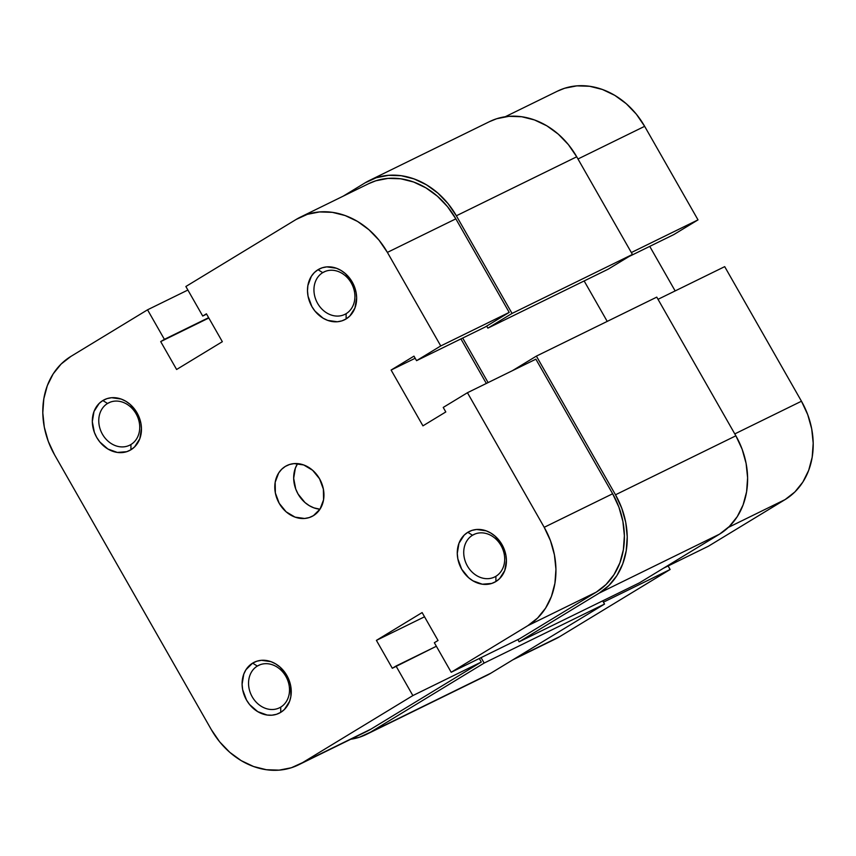 <?xml version="1.0" encoding="UTF-8"?>
<svg xmlns="http://www.w3.org/2000/svg" width="856" height="856" viewBox="0 0 856 856"><rect width="100%" height="100%" fill="white"/><g stroke="black" fill="none" stroke-linecap="round" stroke-linejoin="round"><path stroke-width="1.28" d="M280.736 707.11A23.636 19.645 -116.1 0 0 285.84 676.368A23.636 19.645 -116.1 0 0 257.324 666.075L252.627 663.133A28.366 23.583 63.9 0 1 286.846 675.48A28.366 23.583 63.9 0 1 280.715 712.374L280.736 707.11A23.636 19.645 63.9 0 1 279.43 707.826A23.636 19.645 63.9 0 1 251.792 696.035A23.636 19.645 63.9 0 1 257.324 666.075A23.636 19.645 63.9 0 1 258.63 665.369A23.636 19.645 63.9 0 1 286.268 677.15A23.636 19.645 63.9 0 1 280.736 707.11L280.715 712.374L284.385 709.506L289.553 701.406L290.869 696.484L290.687 685.838L286.846 675.48L279.933 666.995L275.643 663.871L271.01 661.667L261.422 660.308L256.832 661.217L252.627 663.133L245.982 669.702L243.789 674.1L242.098 684.276L242.655 689.658L246.496 700.015L249.62 704.584L257.699 711.625L267.136 715.038L271.93 715.188L276.509 714.289L280.715 712.374A28.366 23.583 63.9 0 1 246.496 700.015A28.366 23.583 63.9 0 1 252.627 663.133L257.324 666.075L259.989 664.78L257.324 666.075A23.636 19.645 -116.1 0 0 252.22 696.816A23.636 19.645 -116.1 0 0 280.736 707.11M130.947 444.51A23.636 19.645 -116.1 0 0 136.061 413.769A23.636 19.645 -116.1 0 0 107.546 403.476L102.848 400.533A28.366 23.583 63.9 0 1 137.056 412.881A28.366 23.583 63.9 0 1 130.925 449.775L130.947 444.51A23.636 19.645 63.9 0 1 129.652 445.216A23.636 19.645 63.9 0 1 102.003 433.436A23.636 19.645 63.9 0 1 107.546 403.476A23.636 19.645 63.9 0 1 108.84 402.769A23.636 19.645 63.9 0 1 136.489 414.55A23.636 19.645 63.9 0 1 130.947 444.51L130.925 449.775L134.595 446.907L139.774 438.807L141.465 428.631L140.898 423.239L137.056 412.881L130.155 404.396L125.853 401.271L121.22 399.067L111.633 397.708L107.053 398.607L102.848 400.533L99.178 403.401L93.999 411.49L92.309 421.676L94.363 432.376L96.717 437.416L99.842 441.985L107.909 449.026L117.358 452.439L126.72 451.69L130.925 449.775A28.366 23.583 63.9 0 1 96.717 437.416A28.366 23.583 63.9 0 1 102.848 400.533L107.546 403.476L110.199 402.181L107.546 403.476A23.636 19.645 -116.1 0 0 102.431 434.217A23.636 19.645 -116.1 0 0 130.947 444.51M495.913 576.281A23.636 19.645 -116.1 0 0 501.028 545.54A23.636 19.645 -116.1 0 0 472.512 535.246L467.804 532.304A28.366 23.583 63.9 0 1 502.023 544.651A28.366 23.583 63.9 0 1 495.892 581.534L495.913 576.281A23.636 19.645 63.9 0 1 494.618 576.987A23.636 19.645 63.9 0 1 466.969 565.206A23.636 19.645 63.9 0 1 472.512 535.246A23.636 19.645 63.9 0 1 473.807 534.54A23.636 19.645 63.9 0 1 501.456 546.321A23.636 19.645 63.9 0 1 495.913 576.281L495.892 581.534L499.562 578.677L504.73 570.577L506.431 560.402L505.864 555.009L502.023 544.651L495.11 536.166L490.82 533.042L486.187 530.838L476.599 529.479L472.009 530.378L467.804 532.304L464.145 535.171L458.966 543.26L457.275 553.436L457.842 558.829L461.673 569.187L468.585 577.672L472.876 580.796L482.324 584.209L491.686 583.46L495.892 581.534A28.366 23.583 63.9 0 1 461.673 569.187A28.366 23.583 63.9 0 1 467.804 532.304L472.512 535.246L475.166 533.941L472.512 535.246A23.636 19.645 -116.1 0 0 467.397 565.987A23.636 19.645 -116.1 0 0 495.913 576.281M346.124 313.681A23.636 19.645 -116.1 0 0 351.238 282.94A23.636 19.645 -116.1 0 0 322.723 272.647L318.025 269.704A28.366 23.583 63.9 0 1 352.244 282.052A28.366 23.583 63.9 0 1 346.113 318.935L346.124 313.681A23.636 19.645 63.9 0 1 344.829 314.387A23.636 19.645 63.9 0 1 317.191 302.607A23.636 19.645 63.9 0 1 322.723 272.647A23.636 19.645 63.9 0 1 324.028 271.941A23.636 19.645 63.9 0 1 351.666 283.721A23.636 19.645 63.9 0 1 346.124 313.681L346.113 318.935L349.772 316.078L354.951 307.978L356.642 297.802L356.075 292.41L352.244 282.052L345.332 273.567L341.041 270.442L336.397 268.238L326.81 266.879L322.231 267.778L318.025 269.704L314.355 272.572L311.37 276.274L307.871 285.583L307.497 290.837L308.053 296.23L311.894 306.587L315.019 311.156L323.097 318.197L327.73 320.401L337.317 321.76L341.908 320.861L346.113 318.935A28.366 23.583 63.9 0 1 311.894 306.587A28.366 23.583 63.9 0 1 318.025 269.704L322.723 272.647L325.387 271.341L322.723 272.647A23.636 19.645 -116.1 0 0 317.619 303.388A23.636 19.645 -116.1 0 0 346.124 313.681M285.326 466.413A28.366 23.583 63.9 0 1 286.888 465.568A28.366 23.583 63.9 0 1 320.058 479.702A28.366 23.583 63.9 0 1 313.414 515.654L320.058 509.085L323.568 499.776L323.375 489.129L319.545 478.772L312.633 470.286L303.709 464.958L294.111 463.599L289.531 464.498L285.326 466.413L281.656 469.281L278.671 472.983L275.172 482.303L275.354 492.949L279.195 503.296L286.107 511.792L295.031 517.12L304.618 518.479L309.209 517.57L313.414 515.654A28.366 23.583 63.9 0 1 311.851 516.51A28.366 23.583 63.9 0 1 278.682 502.365A28.366 23.583 63.9 0 1 285.326 466.413L288.515 464.851L285.326 466.413M362.516 733.25L302.585 762.621A75.649 62.873 63.9 0 1 298.423 764.9A75.649 62.873 63.9 0 1 211.346 729.676L54.538 454.771A75.649 62.873 63.9 0 1 70.888 356.417L147.542 309.808L164.395 339.351L208.629 317.672L160.693 341.598L208.832 318.004L160.693 341.598L176.614 369.492L222.335 341.694L206.424 313.799L202.722 316.046L206.617 314.131L202.722 316.046L185.87 286.503L296.155 219.446L307.368 214.332L319.588 211.935L332.353 212.341L345.161 215.552L357.519 221.426L368.968 229.761L379.058 240.215L387.394 252.392L440.754 345.942L416.551 360.665L413.972 356.15L391.106 370.049L422.939 425.849L445.805 411.95L443.226 407.435L467.44 392.722L535.877 359.178L612.65 493.762L544.202 527.307L467.44 392.722L544.202 527.307L550.472 540.735L554.431 554.913L555.94 569.283L554.923 583.3L551.425 596.429L545.582 608.145L537.621 618.021L527.852 625.661L451.198 672.27L434.345 642.728L438.037 640.481L422.126 612.575L376.405 640.374L392.315 668.279L396.018 666.032L412.86 695.575L481.307 662.03L371.033 729.077L302.585 762.621L412.86 695.575L302.585 762.621L291.372 767.746L279.152 770.143L266.387 769.726L253.579 766.516L241.21 760.642L229.772 752.317L219.682 741.863L211.346 729.676L54.538 454.771L48.268 441.332L44.298 427.155L42.8 412.785L43.817 398.768L47.315 385.649L53.147 373.922L61.108 364.057L70.888 356.417L147.542 309.808L164.395 339.351L160.693 341.598L176.614 369.492L222.335 341.694L206.424 313.799L202.722 316.046L185.87 286.503L296.155 219.446A75.649 62.873 63.9 0 1 300.317 217.167A75.649 62.873 63.9 0 1 387.394 252.392L455.841 218.847L447.506 206.671L437.416 196.217L425.967 187.892L413.609 182.007L400.801 178.797L388.036 178.39L375.816 180.787L368.508 183.751M486.336 383.456L460.924 338.912L486.336 383.456M298.423 764.9L366.871 731.356A75.649 62.873 -116.1 0 0 371.033 729.077L481.307 662.03L412.86 695.575L396.018 666.032L436.357 646.259L392.315 668.279L376.405 640.374L422.126 612.575L438.037 640.481L434.345 642.728L451.198 672.27L519.635 638.726L451.198 672.27L527.852 625.661L596.3 592.117L519.635 638.726L596.3 592.117L606.069 584.477L614.03 574.601L619.872 562.884L623.371 549.766L624.388 535.749L622.879 521.368L618.92 507.191L612.65 493.762L535.877 359.178L467.44 392.722L443.226 407.435L445.805 411.95L422.939 425.849L391.106 370.049L413.972 356.15L416.551 360.665L484.988 327.12L509.202 312.397L455.841 218.847L509.202 312.397L440.754 345.942L387.394 252.392L455.841 218.847A75.649 62.873 -116.1 0 0 368.754 183.633L300.317 217.167M481.307 662.03L479.296 658.499L481.307 662.03M297.631 463.61A28.366 23.583 -116.1 0 0 297.075 492.157A28.366 23.583 -116.1 0 0 319.984 509.213L313.917 507.865L309.284 505.661L304.982 502.536L298.081 494.051L295.727 489.011L293.672 478.301L295.363 468.125L297.556 463.727M147.542 309.808L187.892 290.034L147.542 309.808M391.106 370.049L415.171 358.257L391.106 370.049M509.202 312.397L484.988 327.12L416.551 360.665L440.754 345.942L509.202 312.397M376.405 640.374L424.533 616.791L376.405 640.374M527.852 625.661L596.3 592.117A75.649 62.873 -116.1 0 0 612.65 493.762L544.202 527.307A75.649 62.873 63.9 0 1 527.852 625.661M489.386 121.691L496.694 118.727L508.913 116.33L521.679 116.737L534.486 119.947L546.856 125.832L558.294 134.157L568.384 144.611L576.719 156.787L632.423 254.446L608.22 269.159L487.845 328.148L486.679 326.093L487.845 328.148L512.048 313.435L632.423 254.446L608.22 269.159L487.845 328.148L512.048 313.435L456.355 215.776L512.048 313.435L632.423 254.446L576.719 156.787L456.355 215.776L448.009 203.6L437.93 193.146L426.481 184.81L414.111 178.936L401.304 175.726L388.549 175.32L376.33 177.716L365.105 182.831L343.203 196.152L365.105 182.831A75.649 62.873 63.9 0 1 369.268 180.552A75.649 62.873 63.9 0 1 456.355 215.776L576.719 156.787A75.649 62.873 -116.1 0 0 489.643 121.573L369.268 180.552M462.7 338.045L488.102 382.589L462.7 338.045M607.214 321.396L584.145 280.95L607.214 321.396M512.455 370.659L536.391 356.107L656.766 297.118L536.391 356.107L615.496 494.789L735.871 435.8L656.766 297.118L735.871 435.8L615.496 494.789A75.649 62.873 63.9 0 1 599.147 593.144L719.522 534.155A75.649 62.873 -116.1 0 0 735.871 435.8L742.141 449.24L746.1 463.417L747.609 477.787L746.593 491.804L743.094 504.922L737.251 516.65L729.291 526.515L719.522 534.155L599.147 593.144L519.132 641.797L639.496 582.808L719.522 534.155L639.496 582.808L519.132 641.797L517.869 639.593L519.132 641.797L599.147 593.144L608.926 585.504L616.887 575.628L622.729 563.911L626.218 550.793L627.234 536.776L625.736 522.406L621.766 508.229L615.496 494.789L536.391 356.107L512.455 370.659M481.061 657.633L484.164 663.058L604.529 604.068L602.688 600.848L604.529 604.068L484.164 663.058L370.52 732.158L490.895 673.169L604.529 604.068L490.895 673.169L370.52 732.158A75.649 62.873 63.9 0 1 366.357 734.427A75.649 62.873 63.9 0 1 350.746 739.252L359.306 737.273L370.52 732.158L484.164 663.058L481.061 657.633M366.357 734.427L486.732 675.448A75.649 62.873 -116.1 0 0 490.895 673.169L482.377 677.331M514.831 658.617L559.845 636.554L670.13 569.497L603.448 602.175L670.13 569.497L668.108 565.966L670.13 569.497L559.845 636.554L514.831 658.617M658.018 299.322L724.7 266.644L801.462 401.229L734.79 433.906L801.462 401.229L724.7 266.644L658.018 299.322M708.458 546.192L785.113 499.583L794.892 491.943L802.853 482.078L808.685 470.351L812.183 457.232L813.2 443.215L811.702 428.845L807.732 414.668L801.462 401.229A75.649 62.873 -116.1 0 1 785.113 499.583L728.403 527.382L785.113 499.583L708.458 546.192L663.432 568.256L708.458 546.192M675.149 290.922L649.747 246.389L675.149 290.922M505.254 116.737L557.577 91.1A75.649 62.873 -116.1 0 1 644.654 126.324L577.982 158.991L644.654 126.324L698.015 219.874L673.811 234.587L628.785 256.65L673.811 234.587L698.015 219.874L644.654 126.324L636.318 114.137L626.228 103.683L614.79 95.358L602.421 89.484L589.613 86.274L576.848 85.857L564.628 88.254L557.32 91.228M551.339 640.716L559.845 636.554A75.649 62.873 -116.1 0 1 555.683 638.833L512.798 659.848M698.015 219.874L631.343 252.552L698.015 219.874"/></g></svg>
